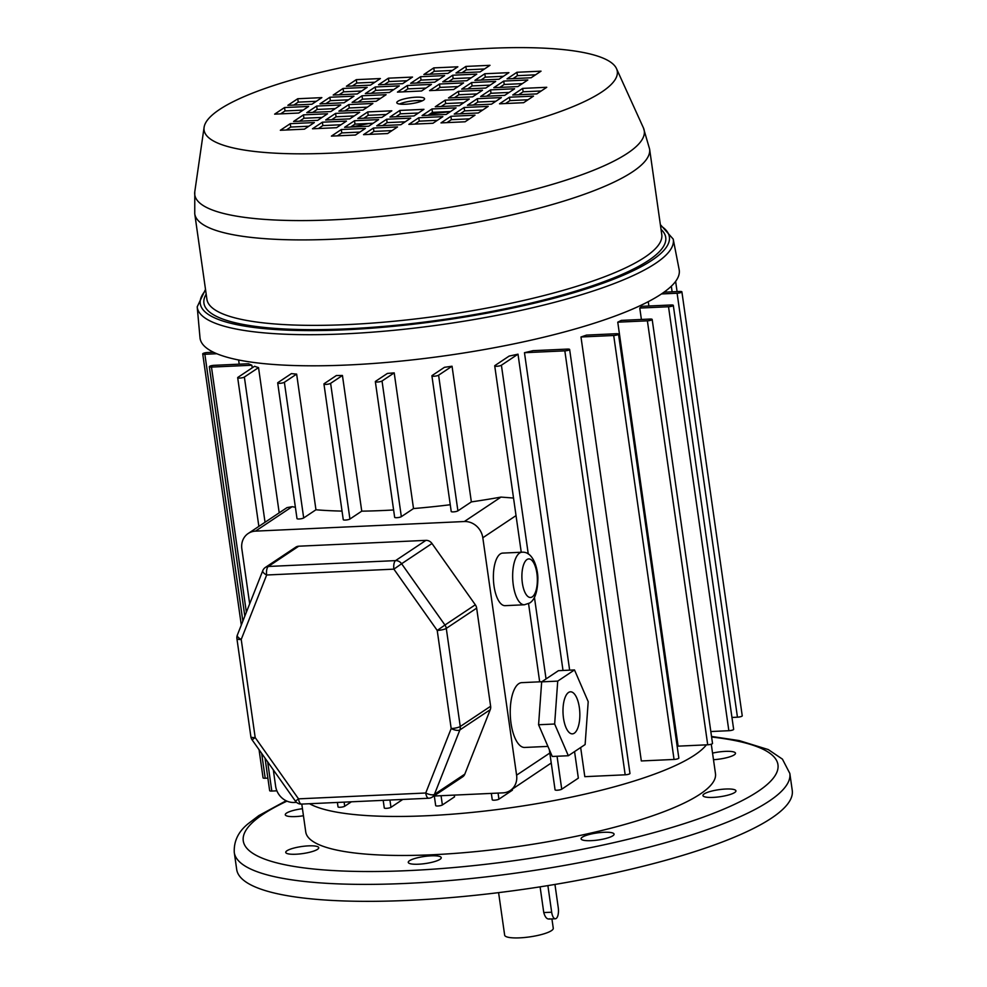 <?xml version="1.0" encoding="UTF-8"?>
<svg xmlns="http://www.w3.org/2000/svg" width="987" height="987" viewBox="0 0 987 987"><rect width="100%" height="100%" fill="white"/><g stroke="black" fill="none" stroke-linecap="round" stroke-linejoin="round"><path stroke-width="1.48" d="M500.298 553.941A26.304 10.487 87.4 0 0 493.66 582.947A26.304 10.487 87.4 0 0 505.134 605.66L524.405 604.772A26.304 10.487 -92.6 0 1 512.932 582.059A26.304 10.487 -92.6 0 1 519.581 553.053A26.304 10.487 -92.6 0 1 521.987 552.214L502.716 553.102A26.304 10.487 87.4 0 0 500.298 553.941M574.323 733.181A21.048 8.389 87.4 0 0 579.628 709.986A21.048 8.389 87.4 0 0 570.461 691.813A21.048 8.389 87.4 0 0 568.524 692.479A21.048 8.389 87.4 0 0 563.207 715.686A21.048 8.389 87.4 0 0 572.386 733.859A21.048 8.389 87.4 0 0 574.323 733.181M541.863 681.721L521.741 682.646A32.448 12.942 87.4 0 0 518.767 683.683A32.448 12.942 87.4 0 0 510.575 719.449A32.448 12.942 87.4 0 0 524.714 747.455L547.921 746.394M617.763 322.181A206.925 44.304 -8.1 0 0 621.292 320.393L650.026 319.06A3.504 0.753 171.9 0 1 652.173 319.455A3.504 0.753 171.9 0 1 651.913 319.8A3.504 0.753 171.9 0 1 647.386 320.824L617.763 322.181L678.106 746.147L707.716 744.79A3.504 0.753 171.9 0 0 712.256 743.766A3.504 0.753 171.9 0 0 712.515 743.421L652.173 319.455M580.985 336.986A206.925 44.304 -8.1 0 0 586.5 335.099L616.344 333.729A3.504 0.753 171.9 0 1 618.504 334.112A3.504 0.753 171.9 0 1 618.244 334.457A3.504 0.753 171.9 0 1 613.704 335.494L580.985 336.986L641.328 760.952L674.047 759.447A3.504 0.753 171.9 0 0 678.575 758.423A3.504 0.753 171.9 0 0 678.834 758.078L618.504 334.112M524.467 352.704A206.925 44.304 -8.1 0 0 533.042 350.669L567.476 349.09A3.504 0.753 171.9 0 1 569.635 349.472A3.504 0.753 171.9 0 1 569.363 349.817A3.504 0.753 171.9 0 1 564.835 350.854L524.467 352.704L569.647 670.161M569.635 349.472L629.965 773.438A3.504 0.753 171.9 0 1 629.706 773.783A3.504 0.753 171.9 0 1 625.178 774.807L584.81 776.67L580.664 747.529M664.004 292.201L679.747 291.473A3.504 0.753 171.9 0 1 681.894 291.856A3.504 0.753 171.9 0 1 681.635 292.201A3.504 0.753 171.9 0 1 677.107 293.238L661.463 293.953M681.894 291.856L742.236 715.822A3.504 0.753 171.9 0 1 741.977 716.167A3.504 0.753 171.9 0 1 737.449 717.191L731.959 717.45M671.16 304.983A3.504 0.753 171.9 0 1 673.307 305.365A3.504 0.753 171.9 0 1 673.048 305.711A3.504 0.753 171.9 0 1 668.52 306.747L639.773 308.067A206.925 44.304 -8.1 0 0 641.538 306.34L671.16 304.983M673.307 305.365L733.649 729.331A3.504 0.753 171.9 0 1 733.39 729.677A3.504 0.753 171.9 0 1 728.85 730.701L710.825 731.54M251.845 365.239L211.477 367.09A3.504 0.753 171.9 0 1 209.318 366.708A3.504 0.753 171.9 0 1 214.117 365.326L248.551 363.747A206.925 44.304 -8.1 0 0 251.845 365.239L252.216 367.83M258.532 367.608L244.369 377.046A3.504 0.753 171.9 0 1 240.532 378.021A3.504 0.753 171.9 0 1 237.682 377.688A3.504 0.753 171.9 0 1 237.941 377.342L254.535 366.276A206.925 44.304 -8.1 0 0 258.532 367.608L279.198 512.821M518.002 354.173L501.408 365.227A3.504 0.753 171.9 0 1 497.571 366.214A3.504 0.753 171.9 0 1 494.721 365.869A3.504 0.753 171.9 0 1 494.98 365.523L509.132 356.085A206.925 44.304 -8.1 0 0 518.002 354.173L563.009 670.469M574.557 751.588L578.345 778.138L561.739 789.193A3.504 0.753 171.9 0 1 557.914 790.168A3.504 0.753 171.9 0 1 555.064 789.834L549.34 749.676M238.607 359.984L239.212 364.178M454.304 795.103L454.551 796.842L442.373 804.96A3.504 0.753 171.9 0 1 438.536 805.935A3.504 0.753 171.9 0 1 435.686 805.602L434.317 796.015M295.384 507.256A206.925 44.304 171.9 0 1 292.152 506.689L287.02 507.614L248.181 533.498A17.532 15.632 -123.7 0 0 241.84 548.821L249.674 603.859M291.399 373.617A206.925 44.304 -8.1 0 0 296.643 374.098L315.951 509.773L303.688 517.953A3.504 0.753 171.9 0 1 299.851 518.928A3.504 0.753 171.9 0 1 297.001 518.594L277.692 382.919A3.504 0.753 171.9 0 1 277.952 382.574L291.399 373.617M342.033 511.093A206.925 44.304 171.9 0 1 315.951 509.773M336.37 375.541A206.925 44.304 -8.1 0 0 342.44 375.479L361.748 511.155L349.929 519.026A3.504 0.753 171.9 0 1 346.104 520.001A3.504 0.753 171.9 0 1 343.254 519.668L323.946 383.992A3.504 0.753 171.9 0 1 324.205 383.647L336.37 375.541M393.616 509.958A206.925 44.304 171.9 0 1 361.748 511.155M387.422 373.419A206.925 44.304 -8.1 0 0 394.208 372.876L413.516 508.552L401.339 516.657A3.504 0.753 171.9 0 1 397.502 517.644A3.504 0.753 171.9 0 1 394.652 517.299L375.344 381.636A3.504 0.753 171.9 0 1 375.603 381.29L387.422 373.419M450.257 504.739A206.925 44.304 171.9 0 1 413.516 508.552M444.446 367.312A206.925 44.304 -8.1 0 0 452.046 366.226L471.354 501.902L457.906 510.859A3.504 0.753 171.9 0 1 454.069 511.834A3.504 0.753 171.9 0 1 451.219 511.5L431.911 375.837A3.504 0.753 171.9 0 1 432.17 375.492L444.446 367.312M513.524 498.04L501.001 497.09A206.925 44.304 171.9 0 1 471.354 501.902M433.836 796.04L502.951 792.869A17.532 15.632 -123.7 0 0 510.267 790.501L551.24 763.013M512.241 789.181L512.389 790.192L498.928 799.162A3.504 0.753 171.9 0 1 495.104 800.136A3.504 0.753 171.9 0 1 492.254 799.803L491.341 793.4M694.626 755.08A206.925 44.304 171.9 0 1 496.288 809.673A206.925 44.304 171.9 0 1 309.523 803.726A206.925 44.304 171.9 0 0 496.288 809.673A206.925 44.304 171.9 0 0 694.626 755.08A206.925 44.304 171.9 0 0 706.396 744.852A206.925 44.304 171.9 0 1 694.626 755.08M510.267 790.501A17.532 15.632 -123.7 0 0 516.596 775.165L482.816 537.755A17.532 15.632 -123.7 0 0 464.334 521.531L255.497 531.129A17.532 15.632 -123.7 0 0 248.181 533.498M273.3 769.835L275.632 786.244A17.532 15.632 -123.7 0 0 294.114 802.468L296.519 802.357M351.372 801.814L344.71 806.243A3.504 0.753 171.9 0 1 340.885 807.218A3.504 0.753 171.9 0 1 338.023 806.885L337.394 802.456M402.782 799.445L390.963 807.317A3.504 0.753 171.9 0 1 387.126 808.291A3.504 0.753 171.9 0 1 384.276 807.958L383.19 800.346M648.262 301.677L648.878 306.007M639.773 308.067L641.402 319.467M394.208 372.876L382.031 380.994A3.504 0.753 171.9 0 1 378.194 381.969A3.504 0.753 171.9 0 1 375.344 381.636M452.046 366.226L438.598 375.196A3.504 0.753 171.9 0 1 434.761 376.17A3.504 0.753 171.9 0 1 431.911 375.837M296.643 374.098L284.379 382.277A3.504 0.753 171.9 0 1 280.542 383.264A3.504 0.753 171.9 0 1 277.692 382.919M342.44 375.479L330.62 383.351A3.504 0.753 171.9 0 1 326.796 384.338A3.504 0.753 171.9 0 1 323.946 383.992M216.832 353.728L204.864 354.284A3.504 0.753 171.9 0 1 202.717 353.889A3.504 0.753 171.9 0 1 207.504 352.519L213.513 352.248M267.872 778.126L265.207 778.237A3.504 0.753 171.9 0 1 263.06 777.855L259.05 749.676M276.891 790.821L271.807 791.056A3.504 0.753 171.9 0 1 269.661 790.673L265.034 758.139M237.336 635.11A7.02 7.02 0 0 0 236.917 638.675A7.02 1.505 -8.1 0 0 241.223 639.453A7.02 2.702 21.5 0 1 237.336 635.11L262.776 570.671A7.02 2.702 21.5 0 0 266.663 575.002L241.223 639.453L255.189 737.573L298.518 798.853L425.742 793.005L451.182 728.554L437.216 630.446L393.887 569.154L266.663 575.002A7.02 2.801 87.4 0 1 268.341 566.464A7.02 6.255 -123.7 0 0 265.417 567.402L295.792 547.156A7.02 6.255 56.3 0 1 298.716 546.206L268.341 566.464L395.553 560.616L425.94 540.358L298.716 546.206M425.94 540.358A7.02 6.255 56.3 0 1 431.985 543.504L475.315 604.784A7.02 6.255 56.3 0 1 476.659 608.14L446.284 628.386L460.25 726.506L490.625 706.26L476.659 608.14M490.625 706.26A7.02 6.255 56.3 0 1 490.243 709.69L464.803 774.141A7.02 6.255 56.3 0 1 462.656 776.831L432.269 797.089A7.02 6.255 -123.7 0 0 434.428 794.387L464.803 774.141M574.496 669.939L558.432 670.679L541.666 681.857L538.581 724.754L552.276 756.474L568.339 755.734L585.118 744.556L588.203 701.658L574.496 669.939L557.729 681.116L541.666 681.857M557.729 681.116L554.645 724.014L538.581 724.754M554.645 724.014L568.339 755.734M423.546 100.131A14.028 2.998 -8.1 0 0 424.583 98.737A14.028 2.998 -8.1 0 0 413.171 97.392A14.028 2.998 -8.1 0 0 397.835 101.316A14.028 2.998 -8.1 0 0 396.799 102.697A14.028 2.998 -8.1 0 0 408.211 104.042A14.028 2.998 -8.1 0 0 423.546 100.131M422.337 100.785A14.028 2.998 -8.1 0 0 399.525 104.042M219.521 109.508A208.676 44.674 -8.1 0 0 204.099 127.298A208.676 44.674 -8.1 0 0 367.374 150.703A208.676 44.674 -8.1 0 0 601.86 91.927A208.676 44.674 -8.1 0 0 616.493 68.609A208.676 44.674 -8.1 0 0 441.263 51.966A208.676 44.674 -8.1 0 0 219.521 109.508M673.208 239.101A240.409 51.472 -8.1 0 1 655.528 263.406A240.409 51.472 -8.1 0 1 391.42 330.546A240.409 51.472 -8.1 0 1 197.203 306.846L200.003 337.751A242 51.805 -8.1 0 0 395.503 361.624A242 51.805 -8.1 0 0 661.339 294.027A242 51.805 -8.1 0 0 679.142 269.562L673.208 239.101L660.365 224.629M348.473 99.823L330.361 100.649L325.957 103.586M316.346 101.303L298.234 102.13L293.83 105.066M380.6 98.342L362.488 99.181L358.084 102.117M335.259 108.619L317.148 109.458L312.743 112.395M367.398 107.151L349.275 107.978L344.87 110.914M322.058 117.428L303.947 118.255L299.542 121.191M354.185 115.948L336.073 116.787L331.669 119.723M308.845 126.225L290.733 127.064L286.329 130M340.971 124.757L322.86 125.583L318.456 128.52M393.813 89.546L375.702 90.372L371.297 93.309M361.674 91.014L343.562 91.853L339.158 94.789M407.014 80.737L388.903 81.576L384.498 84.512M374.887 82.217L356.776 83.044L352.371 85.98M303.132 110.1L285.021 110.939L280.616 113.863M425.94 88.065L407.828 88.892L403.424 91.828M439.141 79.256L421.03 80.095L416.625 83.031M373.111 123.276L354.987 124.115L350.582 127.039M386.312 114.48L368.2 115.306L363.796 118.243M452.354 70.459L434.243 71.286L429.838 74.222M359.897 132.085L341.786 132.912L337.381 135.848M392.024 130.605L373.913 131.431L369.508 134.368M484.481 68.979L466.37 69.818L461.965 72.754M471.28 77.788L453.169 78.615L448.764 81.551M458.067 86.585L439.955 87.424L435.551 90.36M405.238 121.796L387.126 122.635L382.722 125.571M418.439 112.999L400.327 113.826L395.923 116.762M528.033 99.761L509.921 100.6L505.517 103.536M503.407 76.307L485.296 77.134L480.891 80.07M535.534 74.827L517.422 75.666L513.018 78.602M490.194 85.116L472.082 85.943L467.678 88.879M522.32 83.636L504.209 84.463L499.804 87.399M437.364 120.328L419.253 121.154L414.848 124.091M469.491 118.847L451.38 119.674L446.975 122.61M450.578 111.519L432.454 112.358L428.05 115.294M482.705 110.038L464.593 110.877L460.189 113.813M463.779 102.722L445.668 103.549L441.263 106.485M495.906 101.242L477.794 102.068L473.39 105.004M476.992 93.913L458.881 94.752L454.476 97.676M541.246 90.964L523.135 91.791L518.73 94.727M509.119 92.433L491.008 93.271L486.603 96.208M319.973 103.869L344.068 102.759L353.975 96.158L329.88 97.257L319.973 103.869M287.846 105.338L311.941 104.227L321.848 97.627L297.741 98.737L287.846 105.338M362.007 95.788L352.1 102.389L376.195 101.279L386.102 94.678L362.007 95.788L362.488 99.181M316.667 106.065L306.76 112.666L330.855 111.556L340.762 104.955L316.667 106.065L317.148 109.458M338.886 111.186L362.994 110.088L372.889 103.475L348.793 104.585L338.886 111.186M303.465 114.862L293.558 121.475L317.654 120.365L327.561 113.764L303.465 114.862L303.947 118.255M325.685 119.995L349.78 118.884L359.687 112.284L335.592 113.394L325.685 119.995M290.252 123.671L280.345 130.272L304.44 129.161L314.347 122.561L290.252 123.671L290.733 127.064M312.472 128.791L336.567 127.693L346.474 121.093L322.379 122.191L312.472 128.791M365.313 93.58L389.409 92.482L399.316 85.869L375.208 86.979L365.313 93.58M333.174 95.06L357.269 93.95L367.176 87.349L343.081 88.46L333.174 95.06M378.514 84.783L402.61 83.673L412.517 77.072L388.422 78.183L378.514 84.783M346.388 86.264L370.483 85.153L380.39 78.553L356.295 79.651L346.388 86.264M298.728 113.036L308.635 106.436L284.54 107.546L274.633 114.147L298.728 113.036M397.44 92.112L421.535 91.001L431.442 84.401L407.347 85.499L397.44 92.112M410.641 83.303L434.736 82.192L444.643 75.592L420.548 76.702L410.641 83.303M354.506 120.722L344.599 127.323L368.706 126.213L378.601 119.612L354.506 120.722L354.987 124.115M357.812 118.514L381.907 117.404L391.814 110.803L367.719 111.913L357.812 118.514M423.855 74.506L447.95 73.396L457.857 66.795L433.762 67.893L423.855 74.506M331.398 136.12L355.493 135.022L365.4 128.409L341.305 129.519L331.398 136.12M397.527 126.941L373.431 128.039L363.524 134.651L387.62 133.541L397.527 126.941M465.889 66.425L455.982 73.026L480.077 71.915L489.984 65.315L465.889 66.425L466.37 69.818M452.675 75.222L442.768 81.822L466.876 80.724L476.783 74.111L452.675 75.222L453.169 78.615M439.474 84.031L429.567 90.631L453.662 89.521L463.569 82.92L439.474 84.031L439.955 87.424M410.74 118.132L386.645 119.242L376.738 125.842L400.833 124.732L410.74 118.132M399.846 110.433L389.939 117.046L414.034 115.935L423.941 109.335L399.846 110.433L400.327 113.826M533.535 96.097L509.44 97.207L499.533 103.808L523.628 102.697L533.535 96.097M484.814 73.754L474.907 80.354L499.003 79.244L508.91 72.643L484.814 73.754L485.296 77.134M541.036 71.163L516.941 72.273L507.034 78.874L531.129 77.763L541.036 71.163M471.601 82.55L461.694 89.151L485.789 88.04L495.696 81.44L471.601 82.55L472.082 85.943M527.823 79.972L503.728 81.07L493.821 87.683L517.916 86.572L527.823 79.972M418.772 117.761L408.865 124.362L432.96 123.264L442.867 116.651L418.772 117.761L419.253 121.154M450.899 116.293L440.992 122.894L465.087 121.783L474.994 115.183L450.899 116.293L451.38 119.674M431.973 108.965L422.066 115.565L446.173 114.455L456.068 107.854L431.973 108.965L432.454 112.358M464.1 107.484L454.205 114.085L478.3 112.974L488.207 106.374L464.1 107.484L464.593 110.877M445.186 100.156L435.279 106.756L459.374 105.658L469.281 99.045L445.186 100.156L445.668 103.549M477.313 98.675L467.406 105.288L491.501 104.178L501.408 97.577L477.313 98.675L477.794 102.068M458.387 91.359L448.493 97.96L472.588 96.849L482.495 90.249L458.387 91.359L458.881 94.752M522.654 88.398L512.746 94.999L536.842 93.901L546.749 87.288L522.654 88.398L523.135 91.791M480.62 96.479L504.715 95.369L514.622 88.768L490.527 89.879L480.62 96.479M491.008 93.271L490.527 89.879M504.209 84.463L503.728 81.07M517.422 75.666L516.941 72.273M509.921 100.6L509.44 97.207M387.126 122.635L386.645 119.242M373.913 131.431L373.431 128.039M341.786 132.912L341.305 129.519M434.243 71.286L433.762 67.893M368.2 115.306L367.719 111.913M421.03 80.095L420.548 76.702M407.828 88.892L407.347 85.499M285.021 110.939L284.54 107.546M356.776 83.044L356.295 79.651M388.903 81.576L388.422 78.183M343.562 91.853L343.081 88.46M375.702 90.372L375.208 86.979M322.86 125.583L322.379 122.191M336.073 116.787L335.592 113.394M349.275 107.978L348.793 104.585M298.234 102.13L297.741 98.737M330.361 100.649L329.88 97.257M286.97 850.757A16.656 3.566 171.9 0 1 305.18 846.106A16.656 3.566 171.9 0 1 318.727 847.71A16.656 3.566 171.9 0 1 317.493 849.351A16.656 3.566 171.9 0 1 299.283 853.989A16.656 3.566 171.9 0 1 285.736 852.398A16.656 3.566 171.9 0 1 286.97 850.757M712.552 753.118A16.656 3.566 171.9 0 1 735.488 753.204A16.656 3.566 171.9 0 1 734.254 754.858A16.656 3.566 171.9 0 1 713.49 759.694M582.318 837.173A16.656 3.566 171.9 0 1 600.528 832.534A16.656 3.566 171.9 0 1 614.074 834.126A16.656 3.566 171.9 0 1 612.841 835.779A16.656 3.566 171.9 0 1 594.63 840.418A16.656 3.566 171.9 0 1 581.084 838.827A16.656 3.566 171.9 0 1 582.318 837.173M704.187 793.906A16.656 3.566 171.9 0 1 722.398 789.267A16.656 3.566 171.9 0 1 735.944 790.858A16.656 3.566 171.9 0 1 734.71 792.499A16.656 3.566 171.9 0 1 716.5 797.151A16.656 3.566 171.9 0 1 702.954 795.547A16.656 3.566 171.9 0 1 704.187 793.906M409.494 860.726A16.656 3.566 171.9 0 1 427.704 856.074A16.656 3.566 171.9 0 1 441.251 857.678A16.656 3.566 171.9 0 1 440.017 859.319A16.656 3.566 171.9 0 1 421.807 863.97A16.656 3.566 171.9 0 1 408.26 862.367A16.656 3.566 171.9 0 1 409.494 860.726M303.441 815.755A16.656 3.566 171.9 0 1 285.28 814.744A16.656 3.566 171.9 0 1 286.514 813.103A16.656 3.566 171.9 0 1 302.441 808.711M551.93 918.922L553.263 928.224A24.552 5.256 171.9 0 1 551.449 930.655A24.552 5.256 171.9 0 1 524.603 937.502A24.552 5.256 171.9 0 1 504.653 935.145L498.595 892.63M540.099 886.844L543.763 912.568C545.206 917.577 547.193 919.65 549.759 918.786M771.513 818.124A280.579 60.071 171.9 0 1 464.778 896.344A280.579 60.071 171.9 0 1 236.695 869.473L234.277 852.509A280.579 60.071 171.9 0 0 462.36 879.392A280.579 60.071 171.9 0 0 769.095 801.16A280.579 60.071 171.9 0 0 789.834 773.45L792.253 790.402A280.579 60.071 171.9 0 1 771.513 818.124M711.282 744.186L715.476 773.648A206.925 44.304 171.9 0 1 700.178 794.091A206.925 44.304 171.9 0 1 473.957 851.781A206.925 44.304 171.9 0 1 305.748 831.955L301.788 804.084M547.884 885.61L551.671 912.21A8.772 3.492 87.4 0 0 555.373 918.761A8.772 3.492 87.4 0 0 558.272 907.806L554.953 884.438M526.972 559.543A19.284 7.686 87.4 0 0 522.357 583.046A19.284 7.686 87.4 0 0 532.277 596.851A19.284 7.686 87.4 0 0 536.891 573.361A19.284 7.686 87.4 0 0 526.972 559.543M516.028 515.609L482.816 537.755M549.821 753.032L516.596 775.165M501.001 497.09L464.334 521.531M292.152 506.689L255.497 531.129M441.053 795.707L442.373 804.96M498.065 793.092L498.928 799.162M344.13 802.147L344.71 806.243M389.927 800.038L390.963 807.317M382.031 380.994L401.339 516.657M438.598 375.196L457.906 510.859M501.408 365.227L528.267 553.978M534.46 597.493L546.045 678.933M557.05 756.252L561.739 789.193M244.369 377.046L265.034 522.259M284.379 382.277L303.688 517.953M330.62 383.351L349.929 519.026M204.864 354.284L242.851 621.156M261.666 753.389L265.207 778.237M211.477 367.09L246.368 612.248M267.662 761.853L271.807 791.056M668.52 306.747L728.85 730.701M677.107 293.238L737.449 717.191M671.32 286.205L672.122 291.819M564.835 350.854L625.178 774.807M613.704 335.494L674.047 759.447M647.386 320.824L707.716 744.79M431.985 543.504L401.61 563.75L444.94 625.03L475.315 604.784M490.243 709.69L459.868 729.936L434.428 794.387A7.02 2.702 21.5 0 1 425.742 793.005A7.02 2.801 87.4 0 0 428.703 798.249A7.02 7.02 0 0 0 432.269 797.089M252.104 739.855L255.189 737.573A7.02 1.505 -8.1 0 1 250.883 736.795A7.02 7.02 0 0 0 252.104 739.855L295.434 801.148A7.02 7.02 0 0 0 301.479 804.097L428.703 798.249M301.479 804.097A7.02 2.801 87.4 0 1 298.518 798.853L295.434 801.148M459.868 729.936A7.02 6.255 -123.7 0 0 460.25 726.506A7.02 1.505 -8.1 0 1 451.182 728.554A7.02 2.702 21.5 0 0 459.868 729.936M446.284 628.386A7.02 6.255 -123.7 0 0 444.94 625.03L437.216 630.446A7.02 1.505 -8.1 0 0 446.284 628.386M395.553 560.616A7.02 2.801 87.4 0 0 393.887 569.154L401.61 563.75A7.02 6.255 -123.7 0 0 395.553 560.616M194.784 191.725A227.022 48.597 -8.1 0 0 372.407 217.177A227.022 48.597 -8.1 0 0 627.498 153.256A227.022 48.597 -8.1 0 0 643.413 127.866L649.606 149.074A229.724 49.177 -8.1 0 1 632.63 171.775A229.724 49.177 -8.1 0 1 381.488 235.819A229.724 49.177 -8.1 0 1 194.747 213.809L194.784 191.725L204.099 127.298M194.747 213.809L206.912 299.283A229.724 49.177 -8.1 0 0 393.653 321.281A229.724 49.177 -8.1 0 0 644.795 257.237A229.724 49.177 -8.1 0 0 661.771 234.548L649.606 149.074M206.184 294.126A233.228 49.93 -8.1 0 0 373.962 327.19A233.228 49.93 -8.1 0 0 648.484 260.482A233.228 49.93 -8.1 0 0 661.043 229.391M205.654 290.4A236.905 50.719 -8.1 0 0 364.758 328.683A236.905 50.719 -8.1 0 0 651.852 260.334A236.905 50.719 -8.1 0 0 660.513 225.665M450.282 111.716A223.654 47.882 -8.1 0 0 429.888 114.06M369.644 123.437A223.654 47.882 -8.1 0 0 351.446 127.002M286.958 801.136A270.056 57.814 -8.1 0 0 263.221 814.176A270.056 57.814 -8.1 0 0 408.914 870.583A270.056 57.814 -8.1 0 0 758.004 791.426A270.056 57.814 -8.1 0 0 711.602 737.018M543.763 912.568L551.671 912.21M524.405 604.772L529.748 602.983C535.016 599.627 537.73 591.299 537.89 578C537.718 568.672 533.301 551.277 521.987 552.214M675.626 281.381L677.082 291.597M494.721 365.869L521.247 552.251M528.563 603.674L539.679 681.82M237.682 377.688L258.853 526.379M202.717 353.889L241.309 625.055M209.318 366.708L244.825 616.159M236.917 638.675L250.883 736.795M265.417 567.402A7.02 7.02 0 0 0 262.776 570.671M197.203 306.846L205.506 289.364M616.493 68.609L643.413 127.866M286.144 800.753L258.828 815.595L248.169 823.713C238.336 831.622 233.709 841.22 234.277 852.509M548.871 919.07L555.373 918.761M711.516 736.438L739.189 740.583L768.281 749.577L782.432 759.139L789.834 773.45"/></g></svg>
